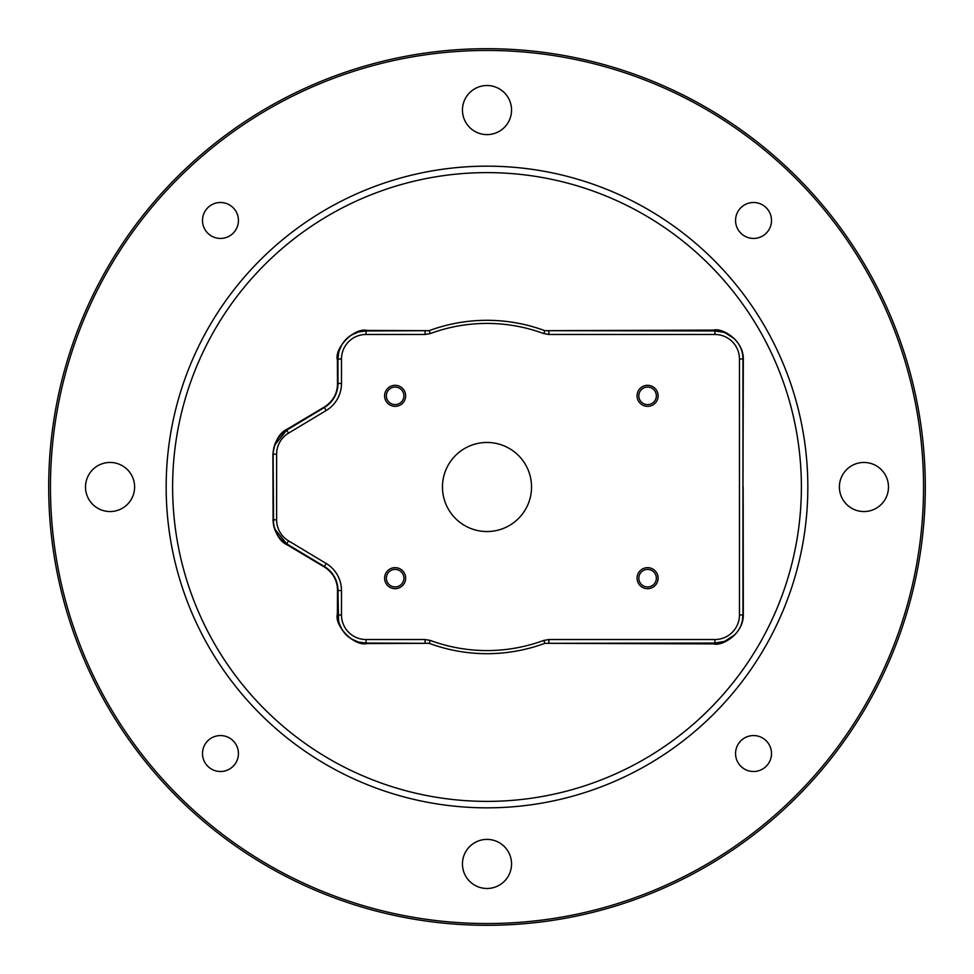 <?xml version="1.0" encoding="UTF-8"?>
<svg xmlns="http://www.w3.org/2000/svg" width="974" height="974" viewBox="0 0 974 974"><rect width="100%" height="100%" fill="white"/><g stroke="black" fill="none" stroke-linecap="round" stroke-linejoin="round"><path stroke-width="1.46" d="M48.7 487A438.3 438.3 0 0 0 487 925.3A438.3 438.3 0 0 0 925.3 487A438.3 438.3 0 0 0 487 48.7A438.3 438.3 0 0 0 48.7 487M50.453 487A436.547 436.547 0 0 0 487 923.547A436.547 436.547 0 0 0 923.547 487A436.547 436.547 0 0 0 487 50.453A436.547 436.547 0 0 0 50.453 487M753.535 735.565A17.97 17.97 0 0 1 771.505 753.535A17.97 17.97 0 0 1 753.535 771.505A17.97 17.97 0 0 1 735.565 753.535A17.97 17.97 0 0 1 753.535 735.565M753.535 202.495A17.97 17.97 0 0 1 771.505 220.465A17.97 17.97 0 0 1 753.535 238.435A17.97 17.97 0 0 1 735.565 220.465A17.97 17.97 0 0 1 753.535 202.495M220.465 202.495A17.97 17.97 0 0 1 238.435 220.465A17.97 17.97 0 0 1 220.465 238.435A17.97 17.97 0 0 1 202.495 220.465A17.97 17.97 0 0 1 220.465 202.495M220.465 735.565A17.97 17.97 0 0 1 238.435 753.535A17.97 17.97 0 0 1 220.465 771.505A17.97 17.97 0 0 1 202.495 753.535A17.97 17.97 0 0 1 220.465 735.565M487 85.517A24.545 24.545 0 0 1 511.545 110.062A24.545 24.545 0 0 1 487 134.607A24.545 24.545 0 0 1 462.455 110.062A24.545 24.545 0 0 1 487 85.517M487 839.393A24.545 24.545 0 0 1 511.545 863.938A24.545 24.545 0 0 1 487 888.483A24.545 24.545 0 0 1 462.455 863.938A24.545 24.545 0 0 1 487 839.393M863.938 462.455A24.545 24.545 0 0 1 888.483 487A24.545 24.545 0 0 1 863.938 511.545A24.545 24.545 0 0 1 839.393 487A24.545 24.545 0 0 1 863.938 462.455M110.062 462.455A24.545 24.545 0 0 1 134.607 487A24.545 24.545 0 0 1 110.062 511.545A24.545 24.545 0 0 1 85.517 487A24.545 24.545 0 0 1 110.062 462.455M166.164 487A320.836 320.836 0 0 0 487 807.836A320.836 320.836 0 0 0 807.836 487A320.836 320.836 0 0 0 487 166.164A320.836 320.836 0 0 0 166.164 487M358.968 642.134L366.029 643.035A28.051 28.051 0 0 1 337.978 614.984A1.753 1.364 0 0 0 337.406 613.973L337.503 589.647C337.174 580.224 332.962 572.773 324.866 567.294L287.306 544.929A1.753 1.4 121 0 0 286.709 543.857L324.379 566.491A28.051 28.051 0 0 1 337.978 590.536L338.538 620.548M339.317 623.555L341.777 629.082M343.311 631.432L344.759 633.27M351.444 638.944L357.994 641.854M337.406 613.973C334.033 625.612 354.171 646.712 366.979 643.558A1.753 1.339 90 0 0 366.029 643.035L429.144 643.327L366.979 643.558M324.866 567.294A1.753 1.266 -59 0 0 324.379 566.491A28.051 28.051 0 0 1 337.978 590.536A1.753 1.291 0 0 0 337.503 589.647M336.894 582.793L336.14 580.553M335.884 579.895L334.849 577.655M334.606 577.18L332.804 574.295M332.219 573.503L330.868 571.86M329.261 570.204L328.104 569.169M274.571 528.76L286.709 543.857A28.051 28.051 0 0 1 273.11 519.812L272.89 454.42C274.741 441.027 279.538 432.578 287.306 429.071A1.753 1.4 -121 0 1 286.709 430.143A28.051 28.051 0 0 0 273.11 454.188L273.597 525.035M272.89 519.58C274.741 532.973 279.538 541.422 287.306 544.929M274.571 445.24L286.709 430.143A28.051 28.051 0 0 0 273.11 454.188L272.89 454.42M358.968 331.866L366.029 330.965A28.051 28.051 0 0 0 337.978 359.016A1.753 1.364 0 0 1 337.406 360.027C334.033 348.388 354.171 327.288 366.979 330.442A1.753 1.339 -90 0 1 366.029 330.965A28.051 28.051 0 0 0 337.978 359.016L337.978 383.464A28.051 28.051 0 0 1 324.379 407.509A1.753 1.266 59 0 0 324.866 406.706C332.962 401.227 337.174 393.776 337.503 384.353A1.753 1.291 180 0 0 337.978 383.464A28.051 28.051 0 0 1 324.379 407.509L286.709 430.143L288.523 433.15A24.545 24.545 0 0 0 276.616 454.188L273.11 454.188L273.597 448.965M324.866 406.706L287.306 429.071M327.958 404.953L328.944 404.088M330.819 402.189L332.012 400.764M332.694 399.851L334.545 396.929M334.727 396.576L335.896 394.08M336.322 392.96L336.907 391.158M337.406 360.027L337.503 384.353M742.967 487L743.32 359.71A1.753 1.144 0 0 1 742.967 359.016A28.051 28.051 0 0 0 714.916 330.965A1.753 1.485 90 0 1 713.638 330.101L544.856 330.673L543.772 333.595A163.571 163.571 0 0 0 430.228 333.595L429.144 330.673L366.029 330.965L366.029 334.472A24.545 24.545 0 0 0 341.484 359.016L337.978 359.016L338.538 353.452M339.317 350.445L341.777 344.918M343.311 342.568L344.759 340.73M351.444 335.056L357.994 332.146M724.23 641.44L714.916 643.035A28.051 28.051 0 0 0 742.967 614.984L742.346 620.876M734.725 634.853L724.79 641.245M548.91 643.035L548.91 639.528L714.916 639.528L714.916 643.035A28.051 28.051 0 0 0 742.967 614.984A1.753 1.144 180 0 1 743.32 614.29C743.966 633.611 722.27 646.444 713.638 643.899L544.856 643.327L714.916 643.035A1.753 1.485 -90 0 0 713.638 643.899M743.162 487L743.32 614.29M742.675 354.999L742.967 359.016A28.051 28.051 0 0 0 714.916 330.965L723.158 332.207M725.533 333.059L733.958 338.428M735.711 340.194L737.525 342.41M738.633 344.029L740.009 346.488M741.19 349.191L741.506 350.092M713.638 330.101C722.27 327.556 743.966 340.389 743.32 359.71M714.916 639.528A24.545 24.545 0 0 0 739.461 614.984L739.461 359.016A24.545 24.545 0 0 0 714.916 334.472L714.916 330.965L544.856 330.673A166.688 166.688 0 0 0 429.144 330.673L366.979 330.442M739.461 614.984L742.967 614.984L742.967 359.016L739.461 359.016M548.91 330.965L548.91 334.472L543.772 333.595M543.772 640.405L544.856 643.327A166.688 166.688 0 0 1 429.144 643.327L430.228 640.405A163.571 163.571 0 0 0 543.772 640.405L548.91 639.528M337.978 590.536L341.484 590.536L341.484 614.984L337.978 614.984A28.051 28.051 0 0 0 366.029 643.035L366.029 639.528L425.09 639.528L425.09 643.035M425.09 330.965L425.09 334.472L366.029 334.472M487 531.536A44.536 44.536 0 0 0 531.536 487A44.536 44.536 0 0 0 487 442.464A44.536 44.536 0 0 0 442.464 487A44.536 44.536 0 0 0 487 531.536M647.588 588.686A10.519 10.519 0 0 0 658.107 578.166A10.519 10.519 0 0 0 647.588 567.647A10.519 10.519 0 0 0 637.069 578.166A10.519 10.519 0 0 0 647.588 588.686M647.588 406.353A10.519 10.519 0 0 0 658.107 395.834A10.519 10.519 0 0 0 647.588 385.314A10.519 10.519 0 0 0 637.069 395.834A10.519 10.519 0 0 0 647.588 406.353M395.127 406.353A10.519 10.519 0 0 0 405.647 395.834A10.519 10.519 0 0 0 395.127 385.314A10.519 10.519 0 0 0 384.608 395.834A10.519 10.519 0 0 0 395.127 406.353M395.127 588.686A10.519 10.519 0 0 0 405.647 578.166A10.519 10.519 0 0 0 395.127 567.647A10.519 10.519 0 0 0 384.608 578.166A10.519 10.519 0 0 0 395.127 588.686M395.127 586.932A8.766 8.766 0 0 0 403.893 578.166A8.766 8.766 0 0 0 395.127 569.4A8.766 8.766 0 0 0 386.361 578.166A8.766 8.766 0 0 0 395.127 586.932M395.127 404.6A8.766 8.766 0 0 0 403.893 395.834A8.766 8.766 0 0 0 395.127 387.068A8.766 8.766 0 0 0 386.361 395.834A8.766 8.766 0 0 0 395.127 404.6M647.588 404.6A8.766 8.766 0 0 0 656.354 395.834A8.766 8.766 0 0 0 647.588 387.068A8.766 8.766 0 0 0 638.822 395.834A8.766 8.766 0 0 0 647.588 404.6M647.588 586.932A8.766 8.766 0 0 0 656.354 578.166A8.766 8.766 0 0 0 647.588 569.4A8.766 8.766 0 0 0 638.822 578.166A8.766 8.766 0 0 0 647.588 586.932M172.617 487A314.383 314.383 0 0 0 487 801.383A314.383 314.383 0 0 0 801.383 487A314.383 314.383 0 0 0 487 172.617A314.383 314.383 0 0 0 172.617 487M276.616 454.188L276.616 519.812L273.11 519.812A28.051 28.051 0 0 0 286.709 543.857L288.523 540.85L326.18 563.483A31.558 31.558 0 0 1 341.484 590.536M714.916 334.472L548.91 334.472M425.09 639.528L430.228 640.405M341.484 614.984A24.545 24.545 0 0 0 366.029 639.528M324.379 566.491L326.18 563.483M276.616 519.812A24.545 24.545 0 0 0 288.523 540.85M324.379 407.509L326.18 410.517L288.523 433.15M337.978 383.464L341.484 383.464A31.558 31.558 0 0 1 326.18 410.517M341.484 359.016L341.484 383.464M425.09 334.472L430.228 333.595"/></g></svg>
